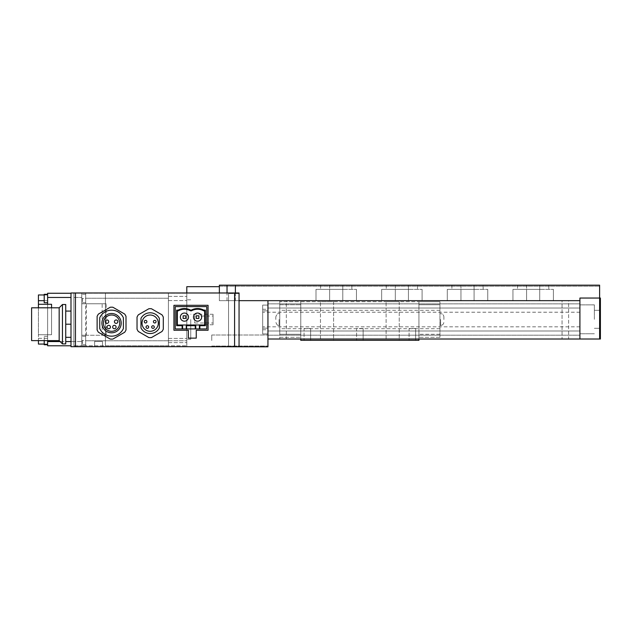 <?xml version="1.0" encoding="UTF-8"?>
<svg xmlns="http://www.w3.org/2000/svg" width="632" height="632" viewBox="0 0 632 632"><rect width="100%" height="100%" fill="white"/><g stroke="black" fill="none" stroke-linecap="round" stroke-linejoin="round"><path stroke-width="0.47" stroke-dasharray="3.16 2.37" d="M267.944 319.516L267.944 309.269L267.944 319.516M262.691 319.516L262.691 309.269L262.691 319.516M262.691 333.957L262.691 305.074L262.691 310.849L262.691 305.074L267.944 305.074L267.944 333.957L267.944 305.074L267.944 310.849L267.944 305.074L262.691 305.074L267.944 305.074L262.691 305.074L262.691 310.849L267.944 310.849L267.944 328.182L267.944 310.849L262.691 310.849L267.944 310.849L262.691 310.849L262.691 328.182L262.691 310.849L262.691 328.182L267.944 328.182L267.944 333.957L267.944 328.182L262.691 328.182L267.944 328.182L262.691 328.182L262.691 333.957L267.944 333.957L262.691 333.957L267.944 333.957L262.691 333.957L262.691 328.182L262.691 333.957M579.915 319.516L579.915 326.815L579.915 319.516M579.915 319.318L579.915 304.869L579.915 319.318M594.357 319.318L594.357 304.869L594.357 319.318M600.4 319.318L600.4 310.32L600.4 319.318M599.61 339.013L599.61 298.043L600.4 298.043L599.61 298.043L599.61 339.013L600.4 339.013L599.61 339.013L599.61 298.043L600.4 298.043L600.4 339.013L600.4 298.043L600.4 339.013L599.61 339.013L599.61 298.043L579.915 298.043L579.915 339.013L599.61 339.013L599.61 298.043L579.915 298.043L579.915 300.666L267.944 300.666L267.944 339.013L267.944 300.666L579.915 300.666L579.915 339.013L579.915 300.666L267.944 300.666L267.944 339.013L579.915 339.013L267.944 339.013L579.915 339.013L579.915 335.173L267.944 335.173L579.915 335.173L579.915 331.002L267.944 331.002L579.915 331.002L579.915 308.021L267.944 308.021L579.915 308.021L579.915 303.85L267.944 303.85L579.915 303.85L579.915 300.666L219.359 300.666L235.381 300.666L235.381 292.987M568.626 300.666L562.061 300.666L568.626 300.666L562.061 300.666L568.626 300.666L562.061 300.666L568.626 300.666L562.061 300.666L568.626 300.666L568.626 339.013L562.061 339.013L568.626 339.013L562.061 339.013L568.626 339.013L568.626 300.666L562.061 300.666L562.061 339.013L562.061 300.666L568.626 300.666M286.328 300.666L279.763 300.666L286.328 300.666L279.763 300.666L286.328 300.666L279.763 300.666L286.328 300.666L279.763 300.666L286.328 300.666L286.328 339.013L279.763 339.013L286.328 339.013L279.763 339.013L286.328 339.013L286.328 300.666L279.763 300.666L279.763 339.013L279.763 300.666L286.328 300.666M342.789 289.377L316 289.377L356.44 289.377L316 289.377L342.789 289.377L342.789 300.666L329.659 300.666L356.44 300.666L316 300.666L356.44 300.666L342.789 300.666L342.789 285.174L320.598 285.174L351.842 285.174L351.842 289.377L351.842 285.174L320.598 285.174L351.842 285.174L342.789 285.174L342.789 289.377M408.438 289.377L381.649 289.377L422.089 289.377L381.649 289.377L408.438 289.377L408.438 300.666L395.308 300.666L422.089 300.666L381.649 300.666L422.089 300.666L408.438 300.666L408.438 285.174L386.247 285.174L417.499 285.174L417.499 289.377L417.499 285.174L386.247 285.174L417.499 285.174L408.438 285.174L408.438 289.377M474.087 289.377L447.298 289.377L487.746 289.377L447.298 289.377L474.087 289.377L474.087 300.666L460.957 300.666L487.746 300.666L447.298 300.666L487.746 300.666L474.087 300.666L474.087 285.174L451.896 285.174L483.148 285.174L483.148 289.377L483.148 285.174L451.896 285.174L483.148 285.174L474.087 285.174L474.087 289.377M539.736 289.377L512.955 289.377L553.395 289.377L512.955 289.377L539.736 289.377L539.736 300.666L526.606 300.666L553.395 300.666L512.955 300.666L553.395 300.666L539.736 300.666L539.736 285.174L517.545 285.174L548.797 285.174L548.797 289.377L548.797 285.174L517.545 285.174L548.797 285.174L539.736 285.174L539.736 289.377M526.606 300.666L512.955 300.666L526.606 300.666L526.606 289.377L526.606 300.666M460.957 300.666L447.298 300.666L460.957 300.666L460.957 289.377L460.957 300.666M395.308 300.666L381.649 300.666L395.308 300.666L395.308 289.377L395.308 300.666M329.659 300.666L316 300.666L329.659 300.666L329.659 289.377L329.659 300.666M239.054 346.826L239.054 300.666L235.381 300.666L235.381 285.174M219.359 286.691L219.359 300.666L267.944 300.666L267.944 346.826L186.796 346.826L186.796 286.691L219.359 286.691L219.359 300.666L219.359 292.987M599.61 298.043L599.61 285.174L599.61 286.225L599.61 285.174L219.359 285.174L599.61 285.174L219.359 285.174L219.359 286.225L599.61 286.225L219.359 286.225L219.359 285.174L219.359 300.666L228.555 300.666L228.555 293.517L228.555 346.692L239.054 346.692L239.054 293.517L228.555 293.517L239.054 293.517L239.054 300.666L228.555 300.666L228.555 346.826M267.944 340.522L267.944 335.007L267.944 340.522M211.744 340.522L211.744 335.007L211.744 340.522M186.796 292.987L186.796 346.692M418.937 319.516L418.937 310.32L418.937 319.516M439.951 319.516L439.951 310.32L439.951 319.516M439.951 337.322L439.951 301.709L439.951 337.322L418.937 337.322L418.937 334.288L418.937 337.322L439.951 337.322M418.937 331.002L418.937 308.021L418.937 331.002L439.951 331.002L418.937 331.002M418.937 304.743L418.937 308.021L418.937 301.709L418.937 304.743L439.951 304.743L418.937 304.743M439.951 334.288L418.937 334.288L439.951 334.288M439.951 301.709L418.937 301.709L418.937 339.013L418.937 301.717L300.769 301.717L300.769 337.322L300.769 301.709L300.769 340.324L300.769 301.717L279.763 301.709L279.763 304.743L300.769 304.743L279.763 304.743L279.763 334.288L300.769 334.288L279.763 334.288L279.763 337.322L300.769 337.322L279.763 337.322L279.763 334.288L300.769 334.288L279.763 334.288L279.763 304.743L300.769 304.743L279.763 304.743L279.763 301.709L439.951 301.709M300.769 319.516L300.769 310.32L300.769 319.516M279.763 319.516L279.763 310.32L279.763 319.516M333.593 301.717L333.593 340.324L320.464 340.324L333.593 340.324L320.464 340.324L333.593 340.324L333.593 301.717L320.464 301.717L320.464 340.324L320.464 301.717L333.593 301.717M399.242 301.717L399.242 340.324L386.113 340.324L399.242 340.324L386.113 340.324L399.242 340.324L399.242 301.717L386.113 301.717L386.113 340.324L386.113 301.717L399.242 301.717M415.659 328.506L415.659 340.324L409.094 340.324L415.659 340.324L409.094 340.324L415.659 340.324L415.659 328.506L409.094 328.506L409.094 340.324L409.094 328.506L415.659 328.506M363.139 328.506L363.139 340.324L356.574 340.324L363.139 340.324L356.574 340.324L363.139 340.324L363.139 328.506L356.574 328.506L356.574 340.324L356.574 328.506L363.139 328.506M310.62 328.506L310.62 340.324L304.055 340.324L310.62 340.324L304.055 340.324L310.62 340.324L310.62 328.506L304.055 328.506L304.055 340.324L304.055 328.506L310.62 328.506M418.937 340.324L418.937 339.013L418.937 340.324L418.937 339.013L300.769 339.013L300.769 340.324L418.937 340.324M418.937 339.013L300.769 339.013M443.885 319.516L443.885 316.885L443.885 319.516M275.821 319.516L275.821 316.885L275.821 319.516M186.796 340.522L186.796 338.42L186.796 340.522M168.42 340.522L168.42 338.42L168.42 340.522M186.796 298.502L186.796 300.603L186.796 298.502M168.42 298.502L168.42 300.603L168.42 298.502M213.063 319.516L213.063 324.769L213.063 322.992L194.68 322.992L194.68 316.04L213.063 316.04L213.063 314.262L213.063 319.516M190.738 319.516L190.738 339.21L190.738 319.516M186.796 319.516L186.796 339.21L186.796 319.516M186.796 340.782L186.796 293.256L186.796 340.782L168.42 340.782L168.42 345.775L186.796 345.775L168.42 345.775L168.42 293.256L186.796 293.256L168.42 293.256L168.42 340.782L168.42 293.256L105.394 293.256L105.394 298.241L105.394 293.256L85.699 293.256L85.699 303.755L85.699 293.256L85.699 303.755L85.699 293.256L81.757 293.256L81.757 303.755L81.757 293.256L81.757 297.459L81.757 293.256L105.394 293.256L105.394 345.775L105.394 293.256L168.42 293.256L168.42 345.775L168.42 340.782L186.796 340.782M213.063 316.04L213.063 322.992M194.68 316.04L194.68 322.992M168.42 345.775L105.394 345.775L105.394 298.241L105.394 345.775L85.699 345.775L85.699 335.268L85.699 345.775L85.699 335.268L85.699 345.775L81.757 345.775L81.757 303.755L85.699 303.755L81.757 303.755L81.757 345.775L81.757 341.572L81.757 345.775L168.42 345.775M82.547 298.502L82.547 302.704L82.547 298.502M82.547 340.522L82.547 344.724L82.547 340.522M85.699 298.502L85.699 294.307L85.699 298.502L81.757 298.502L85.699 298.502M85.699 340.522L85.699 336.319L85.699 340.522L81.757 340.522L85.699 340.522M85.699 335.268L106.176 335.268L81.757 335.268L85.699 335.268L81.757 335.268L85.699 335.268L85.699 303.755L81.757 303.755L106.176 303.755L85.699 303.755M47.621 294.307L47.621 298.502L47.621 294.307L47.621 298.502L47.621 294.307L44.208 294.307L44.208 302.704L44.208 298.502L44.208 302.704L47.621 302.704L47.621 298.502L47.621 302.704M44.208 340.624L44.208 344.724L44.208 340.522L44.208 344.724L47.621 344.724L47.621 340.522L47.621 344.724M47.621 338.341L47.621 334.747L38.426 334.747L38.426 338.341L47.621 338.341L47.621 344.069L47.621 304.284M70.989 293.256L47.621 293.256L47.621 345.775L70.989 345.775M47.621 340.624L47.621 334.747L51.555 334.747L51.555 307.8M47.621 340.522L47.621 336.319L47.621 340.522M70.989 341.572L73.881 341.572L73.881 297.459L73.881 345.775L73.881 341.572L73.881 345.775L81.757 345.775L73.881 345.775L73.881 293.256L73.881 297.459L73.881 293.256L81.757 293.256L73.881 293.256L73.881 341.572L47.621 341.572M38.426 294.962L38.426 344.069M38.426 340.624L38.426 338.341M44.208 300.682L47.621 300.682M38.426 307.8L38.426 334.747L51.555 334.747L51.555 304.284L38.426 304.284M44.208 340.522L44.208 336.319L44.208 340.522M86.386 335.268L86.386 303.755M106.176 335.268L106.176 303.755M102.163 335.268L102.163 303.755M81.757 341.572L81.757 297.459L81.757 341.572L73.881 341.572L81.757 341.572M102.502 341.438L102.502 346.692L94.626 346.692L102.502 346.692L94.626 346.692L102.502 346.692L94.626 346.692L102.502 346.692L94.626 346.692L102.502 346.692L102.502 341.438L94.626 341.438L94.626 346.692L94.626 341.438L102.502 341.438L94.626 341.438L102.502 341.438L102.502 346.692L102.502 341.438L94.626 341.438L102.502 341.438L94.626 341.438L94.626 346.692L94.626 341.438L102.502 341.438M75.453 346.692L75.453 292.987L70.989 292.987L70.989 346.692L228.555 346.692L228.555 292.987L228.555 346.692M75.453 292.987L239.054 292.987L239.054 346.692M173.934 330.252L188.375 330.252L188.375 338.128L196.252 338.128L196.252 330.252L208.07 330.252L208.07 305.303L173.934 305.303L173.934 330.252M180.365 317.122A4.069 4.069 0 0 0 184.433 321.19A4.069 4.069 0 0 0 188.502 317.122A4.069 4.069 0 0 0 184.433 313.045A4.069 4.069 0 0 0 180.365 317.122M193.495 317.122A4.069 4.069 0 0 0 197.563 321.19A4.069 4.069 0 0 0 201.64 317.122A4.069 4.069 0 0 0 197.563 313.045A4.069 4.069 0 0 0 193.495 317.122M183.122 315.803L185.745 315.803L185.745 318.433L183.122 318.433L183.122 315.803M196.252 315.803L198.883 315.803L198.883 318.433L196.252 318.433L196.252 315.803M177.347 324.998L204.657 324.998L204.657 310.818L203.67 310.818A12.608 12.608 0 0 0 191.464 310.818L190.54 310.818A12.608 12.608 0 0 0 178.335 310.818L177.347 310.818L177.347 324.998M175.246 328.932L206.759 328.932L206.759 306.615L175.246 306.615L175.246 328.932M144.286 321.672A1.311 1.311 0 0 0 145.597 322.984A1.311 1.311 0 0 0 146.908 321.672A1.311 1.311 0 0 0 145.597 320.361A1.311 1.311 0 0 0 144.286 321.672M153.418 321.672A1.311 1.311 0 0 0 154.729 322.984A1.311 1.311 0 0 0 156.049 321.672A1.311 1.311 0 0 0 154.729 320.361A1.311 1.311 0 0 0 153.418 321.672M151.672 327.044A1.311 1.311 0 0 0 152.991 328.356A1.311 1.311 0 0 0 154.303 327.044A1.311 1.311 0 0 0 152.991 325.733A1.311 1.311 0 0 0 151.672 327.044M146.031 327.044A1.311 1.311 0 0 0 147.343 328.356A1.311 1.311 0 0 0 148.654 327.044A1.311 1.311 0 0 0 147.343 325.733A1.311 1.311 0 0 0 146.031 327.044M158.308 323.157A8.137 8.137 0 0 0 150.163 315.02A8.137 8.137 0 0 0 142.026 323.157A8.137 8.137 0 0 0 150.163 331.302A8.137 8.137 0 0 0 158.308 323.157M159.359 327.969L159.359 318.354A10.373 10.373 0 0 0 140.976 318.354L140.976 327.969A10.373 10.373 0 0 0 159.359 327.969M137.033 329.225A14.465 14.465 0 0 0 138.345 331.5L148.852 337.559A14.465 14.465 0 0 0 151.483 337.559L161.982 331.5A14.465 14.465 0 0 0 163.293 329.225L163.293 317.09A14.465 14.465 0 0 0 161.982 314.823L151.483 308.756A14.465 14.465 0 0 0 148.852 308.756L138.345 314.823A14.465 14.465 0 0 0 137.033 317.09L137.033 329.225M110.45 327.044A1.706 1.706 0 0 0 108.744 325.338A1.706 1.706 0 0 0 107.029 327.044A1.706 1.706 0 0 0 108.744 328.751A1.706 1.706 0 0 0 110.45 327.044M108.704 321.672A1.706 1.706 0 0 0 106.998 319.966A1.706 1.706 0 0 0 105.291 321.672A1.706 1.706 0 0 0 106.998 323.379A1.706 1.706 0 0 0 108.704 321.672M117.836 321.672A1.706 1.706 0 0 0 116.13 319.966A1.706 1.706 0 0 0 114.424 321.672A1.706 1.706 0 0 0 116.13 323.379A1.706 1.706 0 0 0 117.836 321.672M116.09 327.044A1.706 1.706 0 0 0 114.384 325.338A1.706 1.706 0 0 0 112.678 327.044A1.706 1.706 0 0 0 114.384 328.751A1.706 1.706 0 0 0 116.09 327.044M121.21 323.157A9.654 9.654 0 0 0 111.564 313.512A9.654 9.654 0 0 0 101.91 323.157A9.654 9.654 0 0 0 111.564 332.811A9.654 9.654 0 0 0 121.21 323.157M103.419 323.157A8.137 8.137 0 0 0 111.564 331.302A8.137 8.137 0 0 0 119.701 323.157A8.137 8.137 0 0 0 111.564 315.02A8.137 8.137 0 0 0 103.419 323.157M123.382 328.577L123.382 317.746A12.995 12.995 0 0 0 99.745 317.746L99.745 328.577A12.995 12.995 0 0 0 123.382 328.577M124.694 332.258A15.974 15.974 0 0 0 126.005 329.983L126.005 316.34A15.974 15.974 0 0 0 124.694 314.065L112.875 307.239A15.974 15.974 0 0 0 110.252 307.239L98.434 314.065A15.974 15.974 0 0 0 97.123 316.34L97.123 329.983A15.974 15.974 0 0 0 98.434 332.258L110.252 339.076A15.974 15.974 0 0 0 112.875 339.076L124.694 332.258M59.171 340.624L59.171 307.8M62.457 343.903L62.457 304.513M31.6 340.624L31.6 307.8M65.736 343.903L65.736 304.513M65.736 324.208L65.736 337.338L65.736 311.078L65.736 324.208L70.989 324.208L70.989 337.338L65.736 337.338M65.736 311.078L70.989 311.078L70.989 324.208M526.606 285.174L526.606 289.377L526.606 285.174M460.957 285.174L460.957 289.377L460.957 285.174M395.308 285.174L395.308 289.377L395.308 285.174M329.659 285.174L329.659 289.377L329.659 285.174M227.03 300.666L227.03 292.987M439.951 308.021L418.937 308.021L439.951 308.021M279.763 331.002L300.769 331.002L279.763 331.002M279.763 308.021L300.769 308.021L279.763 308.021M440.607 319.516L440.607 325.425L440.607 319.516M279.107 319.516L279.107 325.425L279.107 319.516M168.42 298.241L85.699 298.241L168.42 298.241M168.42 340.782L85.699 340.782L168.42 340.782M60.127 341.572L65.736 341.572M47.621 297.459L70.989 297.459M73.881 297.459L81.757 297.459L73.881 297.459M262.691 309.269L267.944 309.269M262.691 329.754L267.944 329.754M579.915 326.815L262.691 326.815M579.915 312.216L262.691 312.216M594.357 304.869L579.915 304.869L594.357 304.869M600.4 310.32L594.357 310.32L600.4 310.32M600.4 328.308L594.357 328.308L600.4 328.308M594.357 333.759L579.915 333.759L594.357 333.759M517.545 285.174L517.545 289.377L517.545 285.174M451.896 285.174L451.896 289.377L451.896 285.174M386.247 285.174L386.247 289.377L386.247 285.174M320.598 285.174L320.598 289.377L320.598 285.174M316 289.377L316 300.666L316 289.377M356.44 289.377L356.44 300.666L356.44 289.377M381.649 289.377L381.649 300.666L381.649 289.377M422.089 289.377L422.089 300.666L422.089 289.377M447.298 289.377L447.298 300.666L447.298 289.377M487.746 289.377L487.746 300.666L487.746 289.377M512.955 289.377L512.955 300.666L512.955 289.377M553.395 289.377L553.395 300.666L553.395 289.377M211.744 335.007L267.944 335.007L211.744 335.007M211.744 346.036L267.944 346.036L211.744 346.036M439.951 310.32L279.763 310.32M439.951 328.703L279.763 328.703M440.607 325.425C442.598 325.227 443.696 324.137 443.885 322.138C443.696 324.137 442.598 325.227 440.607 325.425L439.951 325.425L440.607 325.425M440.607 313.606L439.951 313.606L440.607 313.606C442.598 313.796 443.696 314.894 443.885 316.885C443.696 314.894 442.598 313.796 440.607 313.606M279.107 325.425C277.843 325.875 276.745 324.777 275.821 322.138C276.745 324.777 277.843 325.875 279.107 325.425L279.763 325.425L279.107 325.425M279.107 313.606L279.763 313.606L279.107 313.606C277.843 313.156 276.745 314.246 275.821 316.885C276.745 314.246 277.843 313.156 279.107 313.606M168.42 338.42L186.796 338.42L168.42 338.42M168.42 296.408L186.796 296.408L168.42 296.408M213.063 324.769L190.738 324.769M190.738 339.21L186.796 339.21M190.738 299.821L186.796 299.821M213.063 314.262L190.738 314.262M168.42 300.603L186.796 300.603L168.42 300.603M168.42 342.623L186.796 342.623L168.42 342.623M82.547 302.704L85.699 302.704L82.547 302.704M82.547 344.724L85.699 344.724L82.547 344.724M82.547 336.319L85.699 336.319L82.547 336.319M82.547 294.307L85.699 294.307L82.547 294.307M44.208 344.069L47.621 344.069M44.208 294.962L47.621 294.962M44.208 336.319L47.621 336.319L44.208 336.319"/><path stroke-width="0.95" d="M579.915 339.013L579.915 298.043L599.61 298.043L599.61 339.013L579.915 339.013L579.915 300.666L239.054 300.666L267.944 300.666L267.944 339.013L579.915 339.013M599.61 339.013L600.4 339.013L600.4 298.043L579.915 298.043L579.915 300.666L267.944 300.666L267.944 346.826L186.796 346.692M227.03 292.987L227.03 285.174L219.359 285.174L219.359 286.691L186.796 286.691L186.796 292.987M599.61 298.043L599.61 285.174L235.381 285.174L235.381 292.987M227.03 285.174L235.381 285.174M219.359 292.987L219.359 286.691M239.054 346.692L234.59 346.692L234.59 292.987L239.054 292.987L239.054 346.826M418.937 339.013L418.937 340.324L300.769 340.324L300.769 339.013M47.621 302.704L44.208 302.704L44.208 294.307L47.621 294.307M47.621 344.724L44.208 344.724L44.208 340.624M51.555 307.8L51.555 304.284L47.621 304.284L47.621 293.256L70.989 293.256M70.989 345.775L47.621 345.775L47.621 340.624M47.621 304.284L38.426 304.284L38.426 294.962L44.208 294.962M44.208 344.069L38.426 344.069L38.426 340.624M38.426 300.682L44.208 300.682M38.426 304.284L38.426 307.8M70.989 346.692L70.989 292.987L75.453 292.987L75.453 346.692L70.989 346.692M173.934 330.252L188.375 330.252L188.375 338.128L196.252 338.128L196.252 330.252L208.07 330.252L208.07 305.303L173.934 305.303L173.934 330.252M234.59 292.987L75.453 292.987M234.59 346.692L75.453 346.692M180.365 317.122A4.069 4.069 0 0 0 184.433 321.19A4.069 4.069 0 0 0 188.502 317.122A4.069 4.069 0 0 0 184.433 313.045A4.069 4.069 0 0 0 180.365 317.122M193.495 317.122A4.069 4.069 0 0 0 197.563 321.19A4.069 4.069 0 0 0 201.64 317.122A4.069 4.069 0 0 0 197.563 313.045A4.069 4.069 0 0 0 193.495 317.122M186.732 328.932L186.25 324.998L195.754 324.998L195.264 325.693L195.264 328.932L186.25 328.932L186.25 324.998L182.624 324.998L182.135 325.693L182.135 328.932L186.25 328.932M195.264 325.693L186.732 325.693M199.862 325.693L199.38 324.998L204.657 324.998L205.353 325.693L199.862 325.693L199.862 328.932L206.759 328.932L206.759 306.615L175.246 306.615L175.246 328.932L182.135 328.932M199.38 328.932L199.38 324.998L195.754 324.998L195.754 328.932L199.862 328.932M195.754 328.932L195.264 328.932M182.135 325.693L176.652 325.693L176.652 310.122L178.153 310.122A13.296 13.296 0 0 1 190.714 310.122L191.283 310.122A13.296 13.296 0 0 1 203.844 310.122L205.353 310.122L205.353 325.693M204.657 324.998L204.657 310.818L203.67 310.818A12.608 12.608 0 0 0 191.464 310.818L190.54 310.818A12.608 12.608 0 0 0 178.335 310.818L177.347 310.818L177.347 324.998L182.624 324.998L182.624 328.932M198.883 318.433L198.883 315.803L196.252 315.803L196.252 318.433L198.883 318.433M185.745 318.433L185.745 315.803L183.122 315.803L183.122 318.433L185.745 318.433M178.153 310.122L178.335 310.818M177.347 310.818L176.652 310.122M177.347 324.998L176.652 325.693M190.714 310.122L190.54 310.818M191.283 310.122L191.464 310.818M204.657 310.818L205.353 310.122M203.844 310.122L203.67 310.818M144.286 321.672A1.311 1.311 0 0 0 145.597 322.984A1.311 1.311 0 0 0 146.908 321.672A1.311 1.311 0 0 0 145.597 320.361A1.311 1.311 0 0 0 144.286 321.672M153.418 321.672A1.311 1.311 0 0 0 154.729 322.984A1.311 1.311 0 0 0 156.049 321.672A1.311 1.311 0 0 0 154.729 320.361A1.311 1.311 0 0 0 153.418 321.672M151.672 327.044A1.311 1.311 0 0 0 152.991 328.356A1.311 1.311 0 0 0 154.303 327.044A1.311 1.311 0 0 0 152.991 325.733A1.311 1.311 0 0 0 151.672 327.044M146.031 327.044A1.311 1.311 0 0 0 147.343 328.356A1.311 1.311 0 0 0 148.654 327.044A1.311 1.311 0 0 0 147.343 325.733A1.311 1.311 0 0 0 146.031 327.044M158.308 323.157A8.137 8.137 0 0 0 150.163 315.02A8.137 8.137 0 0 0 142.026 323.157A8.137 8.137 0 0 0 150.163 331.302A8.137 8.137 0 0 0 158.308 323.157M137.033 329.225A14.465 14.465 0 0 0 138.345 331.5L148.852 337.559A14.465 14.465 0 0 0 151.483 337.559L161.982 331.5A14.465 14.465 0 0 0 163.293 329.225L163.293 317.09A14.465 14.465 0 0 0 161.982 314.823L151.483 308.756A14.465 14.465 0 0 0 148.852 308.756L138.345 314.823A14.465 14.465 0 0 0 137.033 317.09L137.033 329.225M140.976 327.969A10.373 10.373 0 0 0 159.359 327.969L159.359 318.354A10.373 10.373 0 0 0 140.976 318.354L140.976 327.969M110.45 327.044A1.706 1.706 0 0 0 108.744 325.338A1.706 1.706 0 0 0 107.029 327.044A1.706 1.706 0 0 0 108.744 328.751A1.706 1.706 0 0 0 110.45 327.044M108.704 321.672A1.706 1.706 0 0 0 106.998 319.966A1.706 1.706 0 0 0 105.291 321.672A1.706 1.706 0 0 0 106.998 323.379A1.706 1.706 0 0 0 108.704 321.672M117.836 321.672A1.706 1.706 0 0 0 116.13 319.966A1.706 1.706 0 0 0 114.424 321.672A1.706 1.706 0 0 0 116.13 323.379A1.706 1.706 0 0 0 117.836 321.672M116.09 327.044A1.706 1.706 0 0 0 114.384 325.338A1.706 1.706 0 0 0 112.678 327.044A1.706 1.706 0 0 0 114.384 328.751A1.706 1.706 0 0 0 116.09 327.044M121.21 323.157A9.654 9.654 0 0 0 111.564 313.512A9.654 9.654 0 0 0 101.91 323.157A9.654 9.654 0 0 0 111.564 332.811A9.654 9.654 0 0 0 121.21 323.157M103.419 323.157A8.137 8.137 0 0 0 111.564 331.302A8.137 8.137 0 0 0 119.701 323.157A8.137 8.137 0 0 0 111.564 315.02A8.137 8.137 0 0 0 103.419 323.157M124.694 332.258A15.974 15.974 0 0 0 126.005 329.983L126.005 316.34A15.974 15.974 0 0 0 124.694 314.065L112.875 307.239A15.974 15.974 0 0 0 110.252 307.239L98.434 314.065A15.974 15.974 0 0 0 97.123 316.34L97.123 329.983A15.974 15.974 0 0 0 98.434 332.258L110.252 339.076A15.974 15.974 0 0 0 112.875 339.076L124.694 332.258M99.745 328.577A12.995 12.995 0 0 0 123.382 328.577L123.382 317.746A12.995 12.995 0 0 0 99.745 317.746L99.745 328.577M59.171 340.624L31.6 340.624L31.6 307.8L59.171 307.8L59.171 340.624L62.457 343.903L65.736 343.903L65.736 304.513L62.457 304.513L62.457 343.903M65.736 337.338L70.989 337.338L70.989 311.078L65.736 311.078M70.989 324.208L65.736 324.208M47.621 341.572L60.127 341.572M65.736 341.572L70.989 341.572M70.989 297.459L47.621 297.459M59.171 307.8L62.457 304.513"/></g></svg>
